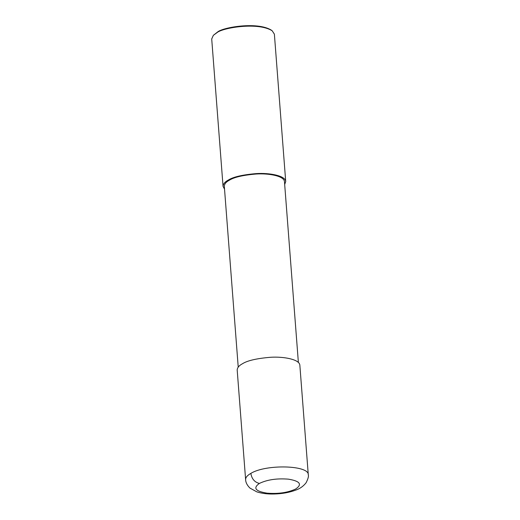 <?xml version="1.0" encoding="UTF-8"?>
<svg xmlns="http://www.w3.org/2000/svg" width="520" height="520" viewBox="0 0 520 520"><rect width="100%" height="100%" fill="white"/><g stroke="black" fill="none" stroke-linecap="round" stroke-linejoin="round"><path stroke-width="0.78" d="M259.376 483.438C252.824 488.04 255.398 491.29 267.098 493.168C278.408 494.039 287.957 492.635 295.757 488.956C302.458 484.361 300.007 481.098 288.405 479.161C276.919 478.244 267.241 479.668 259.376 483.438C254.579 482.203 251.745 478.849 250.868 473.382C247.254 475.429 245.511 477.529 245.622 479.674L237.192 370.058C237.308 367.634 239.057 365.534 242.431 363.76C247.383 360.594 256.757 358.436 270.536 357.279C283.66 356.434 299.579 359.365 299.851 365.235L308.288 474.857C309.231 465.14 265.785 464.035 250.868 473.382M298.376 362.479L284.466 181.643C284.2 176.007 268.918 173.192 256.321 174.005C243.087 175.117 234.097 177.19 229.339 180.225C226.103 181.928 224.425 183.944 224.308 186.27L238.225 367.107M284.681 184.496L285.714 181.545C285.447 175.675 269.522 172.744 256.399 173.589C242.619 174.746 233.253 176.904 228.3 180.069C224.919 181.844 223.178 183.944 223.054 186.368L224.53 189.124M285.714 181.545L274.378 34.151L272.194 30.79C257.985 21.762 222.45 27.801 216.957 32.676L213.356 35.321L211.712 38.974L223.054 186.368M272.194 30.79L271.408 30.193C257.556 21.391 222.905 27.28 217.549 32.032L213.356 35.321M245.622 479.674C245.713 482.528 247.169 485.335 249.977 488.098L256.789 491.849C261.885 493.48 267.716 494.195 274.287 494C282.211 493.786 289.354 492.492 295.724 490.12C299.845 488.741 303.29 486.31 306.059 482.813C308.067 478.887 308.815 476.236 308.288 474.857"/></g></svg>
